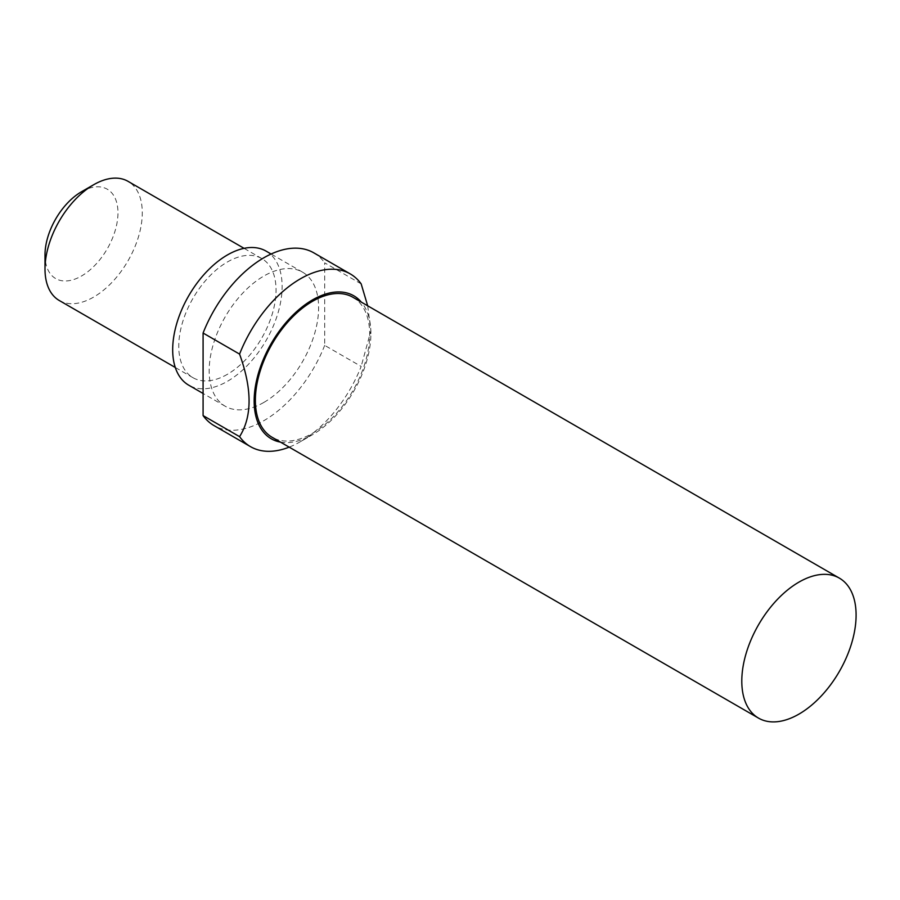 <?xml version="1.0" encoding="UTF-8"?>
<svg xmlns="http://www.w3.org/2000/svg" width="900" height="900" viewBox="0 0 900 900"><rect width="100%" height="100%" fill="white"/><g stroke="black" fill="none" stroke-linecap="round" stroke-linejoin="round"><path stroke-width="0.67" stroke-dasharray="4.5 3.38" d="M81.484 191.768A51.593 29.79 -60 0 1 117.968 212.839A51.593 29.79 -60 0 1 81.484 276.019A51.593 29.79 -60 0 1 45 254.959M59.242 300.488A68.794 39.712 120 0 0 93.645 297.09A68.794 39.712 120 0 0 138.578 236.464A68.794 39.712 120 0 0 128.036 181.339M280.496 442.125A82.552 47.655 120 0 0 312.525 434.689L300.364 441.709A99.742 57.589 -60 0 1 289.181 447.142M227.407 374.31A68.794 39.712 -60 0 1 193.016 377.719A68.794 39.712 -60 0 1 182.464 322.594A68.794 39.712 -60 0 1 227.407 261.979A68.794 39.712 -60 0 1 261.799 258.57A68.794 39.712 -60 0 1 272.34 313.695A68.794 39.712 -60 0 1 227.407 374.31M263.891 402.401A77.389 44.685 -60 0 1 225.191 406.226A77.389 44.685 -60 0 1 213.334 344.216A77.389 44.685 -60 0 1 263.891 276.019A77.389 44.685 -60 0 1 302.58 272.183A77.389 44.685 -60 0 1 314.449 334.204A77.389 44.685 -60 0 1 263.891 402.401M266.096 251.123A77.389 44.685 -60 0 1 277.965 313.132A77.389 44.685 -60 0 1 227.407 381.33A77.389 44.685 -60 0 1 188.708 385.166M352.946 297.293A80.831 46.665 -60 0 1 365.332 362.059A80.831 46.665 -60 0 1 312.525 433.282A80.831 46.665 -60 0 1 272.115 437.287M361.17 283.894L324.686 262.834L324.686 345.375L361.17 366.435A99.742 57.589 -60 0 1 300.364 441.709L312.525 434.689A82.552 47.655 120 0 0 370.901 333.596A82.552 47.655 120 0 0 361.327 302.13M324.686 345.375A99.742 57.589 -60 0 1 263.891 420.649A99.742 57.589 -60 0 1 214.02 425.588M313.762 252.821A99.742 57.589 -60 0 1 324.686 262.834M367.684 305.809L370.901 330.784L361.17 366.435M193.016 377.719L175.286 367.481M225.191 406.226L203.085 393.469M302.58 272.183L271.114 254.025M261.799 258.57L244.069 248.333M370.901 333.596L370.901 330.784"/><path stroke-width="1.35" d="M45 268.999L45 254.959A51.593 29.79 -60 0 1 81.484 191.768L93.645 184.748A68.794 39.712 120 0 0 45 268.999A68.794 39.712 120 0 0 59.242 300.488L175.286 367.481M361.327 302.13A82.552 47.655 120 0 0 312.525 299.891A82.552 47.655 120 0 0 256.601 380.272A82.552 47.655 120 0 0 280.496 442.125M289.181 447.142A99.742 57.589 -60 0 1 250.493 446.647A99.742 57.589 -60 0 1 239.569 436.646C252.236 416.576 252.236 389.059 239.569 354.105A99.742 57.589 -60 0 1 300.364 278.831A99.742 57.589 -60 0 1 350.235 273.892A99.742 57.589 -60 0 1 361.17 283.894L367.684 305.809M203.085 393.469L188.708 385.166A77.389 44.685 -60 0 1 176.85 323.156A77.389 44.685 -60 0 1 227.407 254.959A77.389 44.685 -60 0 1 266.096 251.123L271.114 254.025M798.941 714.116A80.831 46.665 -60 0 1 758.531 718.121A80.831 46.665 -60 0 1 746.145 653.355A80.831 46.665 -60 0 1 798.941 582.12A80.831 46.665 -60 0 1 839.363 578.126A80.831 46.665 -60 0 1 851.749 642.893A80.831 46.665 -60 0 1 798.941 714.116M758.531 718.121L272.115 437.287A80.831 46.665 -60 0 1 259.729 372.521A80.831 46.665 -60 0 1 312.525 301.298A80.831 46.665 -60 0 1 352.946 297.293L839.363 578.126M239.569 436.646L203.085 415.586L203.085 333.034L239.569 354.105M203.085 333.034A99.742 57.589 -60 0 1 313.762 252.821L350.235 273.892M250.493 446.647L214.02 425.588A99.742 57.589 -60 0 1 203.085 415.586M244.069 248.333L128.036 181.339A68.794 39.712 120 0 0 93.645 184.748L81.484 191.768"/></g></svg>
